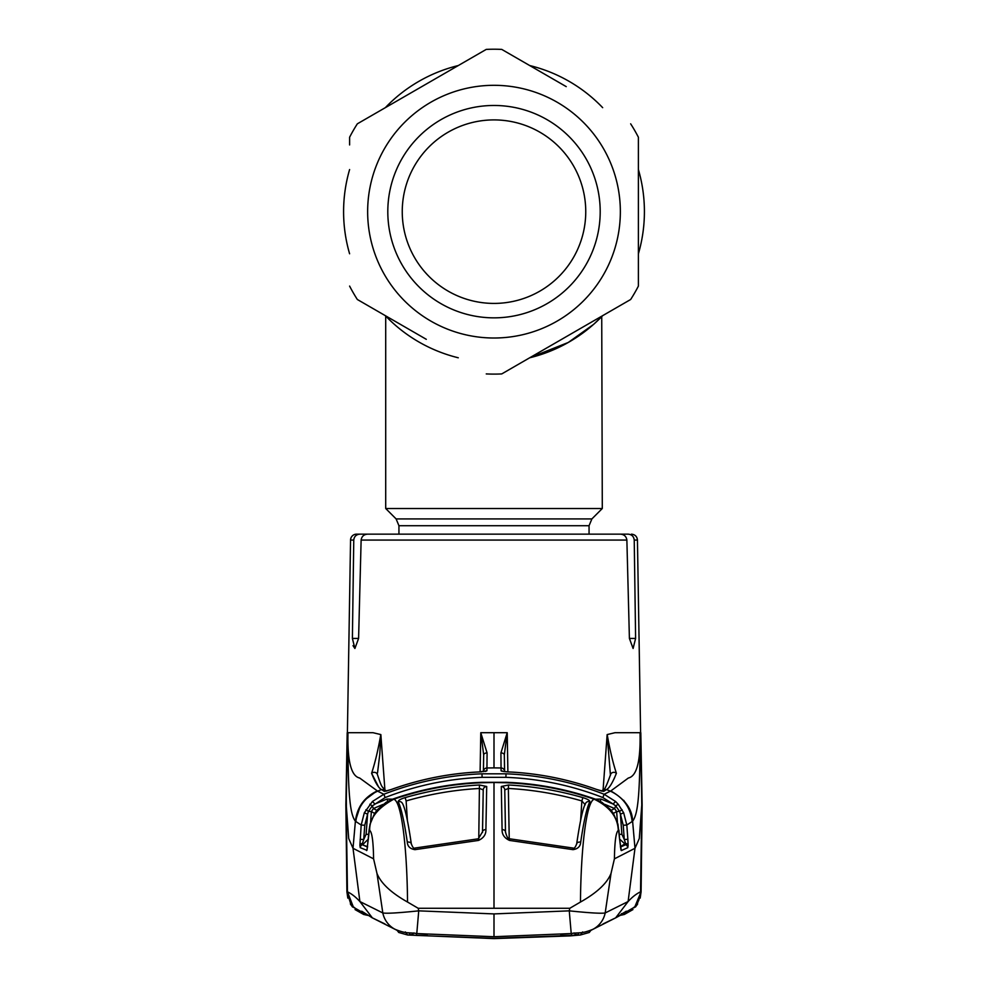 <?xml version="1.0" encoding="UTF-8"?>
<svg xmlns="http://www.w3.org/2000/svg" width="988" height="988" viewBox="0 0 988 988"><rect width="100%" height="100%" fill="white"/><g stroke="black" fill="none" stroke-linecap="round" stroke-linejoin="round"><path stroke-width="1.48" d="M638.396 169.553A150.411 150.411 0 0 1 644.411 211.667A150.411 150.411 0 0 0 638.396 169.553A150.411 150.411 0 0 1 638.396 253.78A150.411 150.411 0 0 0 644.411 211.667A150.411 150.411 0 0 1 638.396 253.78M602.668 315.654A150.411 150.411 0 0 1 529.729 357.78A150.411 150.411 0 0 0 602.668 315.654A150.411 150.411 0 0 1 529.729 357.78L544.388 353.383M458.271 357.78A150.411 150.411 0 0 1 385.332 315.654A150.411 150.411 0 0 0 385.703 316.049L387.148 317.531M349.604 253.78A150.411 150.411 0 0 1 343.589 211.667A150.411 150.411 0 0 0 349.604 253.78A150.411 150.411 0 0 1 349.604 169.553A150.411 150.411 0 0 0 343.589 211.667A150.411 150.411 0 0 1 349.604 169.553M551.39 350.703L563.518 345.047M574.843 338.501L582.574 333.24M544.66 353.284L540.028 354.865M441.772 352.716A150.411 150.411 0 0 1 433.053 349.172A150.411 150.411 0 0 0 441.772 352.716M416.998 340.872A150.411 150.411 0 0 1 404.24 332.363A150.411 150.411 0 0 0 416.998 340.872M385.332 107.667A150.411 150.411 0 0 1 458.271 65.554A150.411 150.411 0 0 0 385.332 107.667A150.411 150.411 0 0 1 458.271 65.554M529.729 65.554A150.411 150.411 0 0 1 602.668 107.667A150.411 150.411 0 0 0 529.729 65.554A150.411 150.411 0 0 1 602.668 107.667M398.942 534.15L398.942 525.727L396.114 518.922L385.703 508.511L602.297 508.511L601.729 316.629M529.729 357.78L568.273 342.466L593.529 324.435M593.813 324.188L602.297 316.049M349.604 137.246A162.452 162.452 0 0 1 357.347 123.821L486.257 49.4L357.347 123.821A162.452 162.452 0 0 0 349.604 137.246L349.604 144.952M417.294 334.117L357.347 299.5A162.452 162.452 0 0 1 349.604 286.088M357.347 299.5L426.297 339.316M501.743 373.921L630.653 299.5L501.743 373.921A162.452 162.452 0 0 1 486.257 373.921M638.396 286.088L638.396 211.667L638.396 286.088A162.452 162.452 0 0 1 630.653 299.5M387.802 211.667A106.198 106.198 0 0 1 494 105.469A106.198 106.198 0 0 1 600.198 211.667A106.198 106.198 0 0 1 494 317.852A106.198 106.198 0 0 1 387.802 211.667M402.252 211.667A91.748 91.748 0 0 1 494 119.906A91.748 91.748 0 0 1 585.748 211.667A91.748 91.748 0 0 1 494 303.415A91.748 91.748 0 0 1 402.252 211.667M566.235 86.635L501.743 49.4L566.161 86.586M638.396 211.667L638.396 137.246A162.452 162.452 0 0 0 630.653 123.821M486.257 49.4A162.452 162.452 0 0 1 501.743 49.4M379.824 534.15L356.569 534.15A6.014 6.014 0 0 0 350.555 540.066L346.22 804.911L348.715 838.553L353.012 848.284L359.891 901.538L372.353 917.864L395.002 929.3C406.957 934.08 407.562 932.129 416.775 933.574L494 936.723L494 913.912L418.739 910.85L416.775 933.574L494 936.723L571.225 933.561M360.138 839.331L363.72 839.528L366.116 834.255L367.585 814.198L364.77 825.252L363.72 839.528L362.435 843.382A3.606 2.359 178.9 0 0 359.904 845.37L361.188 825.042L355.396 821.226C350.542 814.767 348.011 799.181 347.899 738.036L347.974 732.701L372.995 732.701L380.849 734.578L384.912 789.931M601.89 791.166A3.606 3.582 56.9 0 1 603.656 791.4L596.505 789.412C567.952 779.186 538.584 773.357 508.4 771.924L503.102 771.455A3.606 3.582 179.5 0 0 501.077 770.801L501.052 767.972L494 767.886L494 732.701L480.786 732.701L480.106 771.875M504.609 771.64L504.325 754.894A3.606 2.062 179 0 0 500.916 752.905L507.215 732.701L507.894 771.875M602.989 791.203L607.151 734.578L615.005 732.701L640.026 732.701L640.101 737.987C640.162 762.971 636.26 776.309 628.38 778.001L610.794 790.956L604.15 794.266L615.561 801.478L618.179 804.22L623.675 812.778L626.812 825.042L632.604 821.226C632.369 809.296 625.108 799.206 610.794 790.956L611.56 791.302M635.605 638.433L629.405 638.433L633.098 648.474L635.605 638.433L634.234 540.066L637.445 540.066L641.78 804.911L639.285 838.553L634.988 848.284L628.109 901.538L615.648 917.864L592.998 929.3C581.043 934.08 580.438 932.129 571.225 933.574L569.261 910.85L494 913.912L494 915.604M629.405 638.433L626.874 540.066L361.126 540.066L358.595 638.433L354.902 648.474L352.395 638.433L353.766 540.066L350.555 540.066M393.483 534.15L359.904 534.15C356.248 534.459 354.198 536.435 353.766 540.066M361.126 540.066C361.707 536.361 363.893 534.397 367.697 534.15L620.303 534.15C624.107 534.385 626.293 536.361 626.874 540.066M353.012 645.658L354.902 648.474M634.234 540.066C633.802 536.435 631.752 534.471 628.096 534.15L604.137 534.15M601.445 791.005L603.162 789.881C603.989 791.153 606.459 786.065 610.559 774.604A3.606 3.211 15.5 0 1 610.559 774.592A3.606 3.211 15.5 0 1 616.401 773.271C612.622 782.743 609.324 788.165 606.521 789.56L603.656 791.4M610.448 775.345L607.151 734.578M607.2 734.553C609.88 749.929 612.955 762.835 616.401 773.271L614.054 778.952M610.559 809.654A3.606 0.852 138.5 0 1 610.646 809.715A3.606 0.852 138.5 0 1 610.695 809.814L601.816 802.281L594.319 799.255C586.588 800.502 580.944 846.84 580.462 902.044C596.913 892.794 607.101 883.26 611.029 873.417L614.413 858.844L634.988 848.284L632.604 821.226C637.458 814.767 639.989 799.181 640.101 738.036L640.101 737.987M506.029 773.814C539.967 775.16 572.67 781.977 604.15 794.266L602.841 797.551C571.657 785.386 539.337 778.643 505.893 777.334L482.107 777.334C448.663 778.643 416.343 785.386 385.159 797.551L372.266 805.912L368.413 811.383L367.585 814.198L364.325 812.778L372.439 801.478L383.85 794.266C415.491 781.953 448.194 775.135 481.971 773.814L506.029 773.814L505.893 777.334M506.177 771.764L508.4 771.924M507.054 733.281L504.325 754.894L504.584 771.64M501.867 771.208L501.077 770.801M504.584 771.492A3.606 3.582 179.5 0 0 501.052 767.972L500.916 752.905M346.924 891.818L347.467 891.843C351.53 893.732 355.68 896.968 359.891 901.538L382.813 912.949C386.444 913.653 398.411 912.949 418.739 910.85L418.196 908.281L407.538 902.044C391.087 892.794 380.899 883.26 376.971 873.417L373.588 858.844L353.012 848.284L355.396 821.226C357.113 807.147 364.374 797.057 377.206 790.956L383.85 794.266L385.159 797.551M346.232 809.728L347.467 891.843L353.469 907.28L367.289 915.073M376.971 873.417L382.813 912.949L376.971 873.417L373.588 858.844C373.328 841.517 372.031 832.044 369.697 830.439C369.228 818.682 377.231 808.283 393.681 799.255C422.531 789.338 451.961 783.842 481.971 782.743L494 782.508L494 908.281L569.804 908.281L569.261 910.85C589.589 912.949 601.556 913.653 605.187 912.949L611.029 873.417L614.413 858.844C614.672 841.517 615.969 832.044 618.303 830.439L617.908 824.14L613.35 813.408L610.695 809.814M494 908.281L418.196 908.281M641.768 809.728L640.533 891.843C636.47 893.732 632.32 896.968 628.109 901.538L605.187 912.949A24.07 23.934 62 0 1 592.998 929.3M481.971 782.743L506.029 782.286C536.484 783.422 566.099 788.992 594.887 798.971L594.875 798.983C566.038 788.992 536.422 783.435 506.029 782.311L481.971 782.311C451.467 783.459 421.851 789.017 393.125 798.983L393.681 799.255C401.412 800.502 407.056 846.84 407.538 902.044M414.985 849.655C410.144 848.927 407.575 846.407 407.291 842.122C404.302 821.608 401.264 808.135 398.176 801.676C398.102 800.441 400.424 799.082 405.142 797.612C429.434 790.61 454.208 786.399 479.452 784.991L486.701 786.485L485.911 829.574C486.096 834.428 483.626 838.046 478.513 840.418L414.985 849.655L414.713 848.087C413.873 848.89 412.737 847.482 411.317 843.863L411.317 843.863A3.606 2.285 -7.9 0 1 411.329 844.147M398.176 801.676A3.606 3.495 -25.4 0 1 402.462 803.466L402.462 803.466C405.055 807.888 408.007 821.349 411.317 843.863A3.606 2.285 -7.9 0 0 407.291 842.122M485.911 829.574A3.606 2.26 1 0 0 482.539 831.76L483.231 789.906L479.649 788.449C454.702 789.832 430.2 793.994 406.13 800.947L405.142 797.612M486.701 786.485A3.606 3.483 0.9 0 0 483.231 789.906L482.49 832.464M478.772 838.676L479.452 784.991M478.513 840.418L478.328 838.8L414.713 848.087M377.441 809.654A3.606 0.852 41.5 0 0 377.354 809.715L386.172 802.256L393.125 798.983L386.185 802.281L377.305 809.814L374.65 813.408L370.092 824.14L366.919 850.322L360.237 847.667L359.904 845.37M369.697 830.439L369.092 830.068L370.068 824.128L374.576 813.47A3.606 0.766 31.2 0 1 374.65 813.408M367.178 849.174L367.153 849.235A3.606 3.433 23.2 0 0 366.919 850.322M367.622 846.704L362.263 844.703L367.585 847.049M368.376 839.096L362.929 844.382L362.435 843.382L362.263 844.703A3.606 3.582 114.3 0 0 360.237 847.667M367.24 848.914A3.606 3.582 114.5 0 0 366.671 850.594M374.625 813.396L371.365 811.543L370.586 822.288M382.998 804.43L373.464 808.53L375.823 809.839M369.821 804.22L372.266 805.912L373.464 808.53L371.365 811.543L368.413 811.383L365.931 809.691M372.439 801.478L374.884 804.034L386.938 799.07L387.815 801.317M386.938 799.07L392.471 799.193M366.116 834.255L368.746 834.428M595.529 799.193L601.062 799.07L613.116 804.034L602.841 797.551M374.551 813.569A3.606 0.766 31.2 0 1 374.576 813.47L377.354 809.715A3.606 0.852 41.5 0 0 377.305 809.814M594.887 798.971L601.828 802.256L610.646 809.715L613.425 813.47L617.932 824.128L619.649 839.689L618.908 830.068M618.303 830.439C617.735 817.175 609.744 806.776 594.319 799.255C565.716 789.412 536.286 783.904 506.029 782.743L494 782.508M508.548 784.991C533.755 786.399 558.529 790.61 582.858 797.612C587.588 799.082 589.91 800.441 589.824 801.676C586.749 808.073 583.71 821.559 580.709 842.122C580.425 846.407 577.856 848.927 573.015 849.655L509.487 840.418C504.374 838.034 501.904 834.415 502.089 829.574L501.299 786.485L508.548 784.991L508.351 788.449L504.769 789.906L505.461 831.76A3.606 2.26 -1 0 0 502.089 829.574M569.804 908.281L580.462 902.044M582.858 797.612L581.87 800.947C557.8 793.994 533.298 789.832 508.351 788.449L509.228 838.676M585.217 804.788L581.87 800.947L580.611 820.423M576.671 844.147A3.606 2.285 7.9 0 1 576.683 843.863C579.993 821.349 582.945 807.888 585.538 803.466L585.538 803.466A3.606 3.495 25.4 0 1 589.824 801.676M505.51 832.464L504.769 789.906A3.606 3.483 -0.9 0 0 501.299 786.485M509.487 840.418L509.672 838.8L573.287 848.087C574.127 848.865 575.263 847.457 576.683 843.863L576.683 843.863A3.606 2.285 7.9 0 1 580.709 842.122M573.287 848.087L573.015 849.655M641.076 891.818L634.765 907.009L620.723 915.073M361.707 911.208L372.353 917.864L384.974 923.953M347.899 737.987C347.838 762.971 351.74 776.309 359.62 778.001L377.638 791.129C364.77 797.254 357.508 807.394 355.828 821.547M487.084 752.905A3.606 2.062 -179 0 0 483.675 754.894L480.946 733.281L487.084 752.905L486.923 770.801L479.6 771.924C449.305 773.369 419.937 779.211 391.507 789.437L384.344 791.4L381.479 789.56C378.676 788.165 375.378 782.743 371.599 773.271C375.045 762.835 378.12 749.929 380.8 734.553L379.8 754.116L377.515 772.949M378.379 786.51L371.599 773.271A3.606 3.211 -15.5 0 1 377.441 774.592A3.606 3.211 -15.5 0 1 377.441 774.604C382.134 789.066 381.961 786.016 384.838 789.881L381.479 789.56L377.638 791.129M384.344 791.4A3.606 3.582 -56.9 0 1 386.11 791.166M486.923 770.801A3.606 3.582 -179.5 0 0 484.947 771.443L486.133 771.208M483.416 771.64L483.675 754.894L483.391 771.64M364.77 825.252L361.188 825.042L364.325 812.778M615.561 801.478L613.116 804.034L615.734 805.912L618.179 804.22M622.07 809.691L619.587 811.383L615.734 805.912L614.536 808.53L605.002 804.43M623.675 812.778L620.415 814.198L619.587 811.383L616.636 811.543L614.536 808.53L612.177 809.839M623.23 825.252L620.415 814.198L621.884 834.255L624.28 839.528L623.23 825.252L626.812 825.042L627.862 839.331L624.28 839.528L625.565 843.382A3.606 2.359 -178.9 0 1 628.096 845.37L627.763 847.667A3.606 3.582 -114.3 0 0 625.737 844.703L625.565 843.382L620.378 846.704M627.862 839.331L628.096 845.37M620.415 847.049L625.737 844.703L619.624 839.096M627.763 847.667L621.329 850.594A3.606 3.582 -114.5 0 0 620.76 848.914M619.254 834.428L621.884 834.255M617.414 822.288L616.636 811.543L613.375 813.396M600.185 801.317L601.062 799.07M621.082 850.322A3.606 3.433 -23.2 0 0 620.835 849.223L619.674 839.677L621.329 850.594M640.52 892.386L638.779 900.401M638.26 901.587L634.148 907.7M591.059 930.326L593.245 929.103M394.755 929.103L396.941 930.326M355.421 820.966L360.385 805.726M364.35 800.292L376.44 791.302M607.077 735.615L606.928 737.703M627.615 805.726L623.65 800.292M611.029 873.417L605.187 912.949M625.552 844.777L623.774 845.555M364.041 845.481L362.448 844.777M405.376 931.943L407.636 934.994L398.72 932.462L397.337 930.622L399.127 931.029M407.636 934.994L494 938.6L569.706 935.908L580.364 934.994L589.28 932.462L590.663 930.622L588.873 931.029M580.364 934.994L582.624 931.943M578.758 932.845A3.606 3.606 33.6 0 0 579.215 932.833L577.733 934.759L571.583 935.426L494 938.328L416.417 935.426L410.267 934.759L408.785 932.833A3.606 3.606 -33.6 0 0 409.242 932.845M574.522 933.29A3.606 3.606 41.3 0 0 577.733 934.759M410.267 934.759A3.606 3.606 -41.3 0 0 413.478 933.29M416.417 935.426L416.566 933.623L427.409 934.376M413.676 932.968L416.603 933.561M560.591 934.376L571.435 933.623L571.583 935.426M571.397 933.561L574.324 932.968M385.703 508.511L385.703 316.049A150.411 150.411 0 0 1 385.332 315.654M398.942 525.727L589.058 525.727L591.886 518.922L602.297 508.511M396.114 518.922L591.886 518.922M367.647 211.667A126.353 126.353 0 0 0 494 338.007A126.353 126.353 0 0 0 620.353 211.667A126.353 126.353 0 0 0 494 85.314A126.353 126.353 0 0 0 367.647 211.667M494 732.701L507.215 732.701M358.595 638.433L352.395 638.433M603.199 789.857L606.521 789.56L610.362 791.129C623.23 797.254 630.492 807.394 632.172 821.547M382.813 912.949A24.07 23.934 118 0 0 395.002 929.3M406.13 800.947L407.389 820.423M481.971 782.311L481.971 782.311C451.516 783.422 421.901 788.992 393.113 798.971M494 767.886L486.948 767.972A3.606 3.582 -179.5 0 0 483.416 771.492M481.971 773.814L482.107 777.334M589.058 534.15L589.058 525.727M637.445 540.066C637.075 536.496 635.062 534.533 631.431 534.15M508.4 771.9C538.645 773.345 568.014 779.174 596.505 789.412L601.939 791.178M347.196 732.701L345.862 804.936L346.911 891.831L346.232 785.337M482.539 831.76L478.328 838.8M367.153 849.235L369.092 830.068M509.672 838.8C508.03 839.022 506.634 836.675 505.461 831.773M640.175 898.129L641.089 891.831L642.138 804.936L641.089 891.831L636.815 905.23L624.354 914.456L620.18 915.394L615.672 917.852L626.293 911.208M372.328 917.852L371.636 917.494M355.05 909.578L363.646 914.456L367.82 915.394L363.646 914.456L351.185 905.23L346.911 891.831L347.825 898.129M352.543 907.021L350.332 903.909M386.555 791.005L384.801 789.857M481.823 771.764L479.6 771.9C449.355 773.345 419.986 779.174 391.495 789.412L386.049 791.178M642.138 804.936L640.804 732.701M620.18 915.394L624.354 914.456L632.95 909.578M635.457 907.021L637.668 903.909M624.589 912.295L623.514 912.875M622.119 913.492L621.353 913.789M614.314 918.494L603.026 923.953"/></g></svg>
